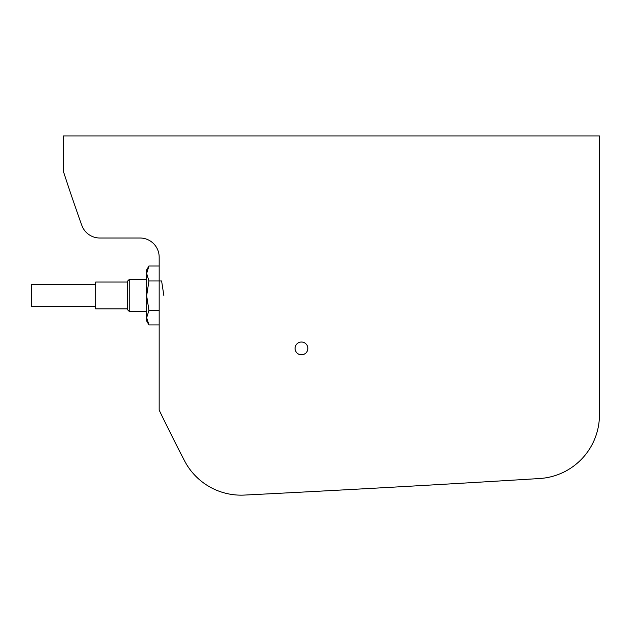 <?xml version="1.0" encoding="UTF-8"?>
<svg xmlns="http://www.w3.org/2000/svg" width="631" height="631" viewBox="0 0 631 631"><rect width="100%" height="100%" fill="white"/><g stroke="black" fill="none" stroke-linecap="round" stroke-linejoin="round"><path stroke-width="0.95" d="M307.841 348.407A6.381 6.381 0 0 0 301.46 342.026A6.381 6.381 0 0 0 295.079 348.407A6.381 6.381 0 0 0 301.46 354.788A6.381 6.381 0 0 0 307.841 348.407M81.801 225.33A1914.273 1914.273 0 0 1 63.455 171.656L63.455 135.925L599.45 135.925L599.45 414.835A63.81 63.81 0 0 1 539.584 478.527A25523.595 25523.595 0 0 1 244.331 495.075A63.81 63.81 0 0 1 184.481 460.725A1914.273 1914.273 0 0 1 159.17 410.103L159.17 257.156A19.143 19.143 0 0 0 140.027 238.013L99.824 238.013A19.143 19.143 0 0 1 81.801 225.33M146.66 279.494L129.221 279.494L129.221 311.399L146.66 311.399M129.221 279.494L127.265 281.45L127.265 309.442L129.221 311.399M127.265 282.041L95.675 282.041L95.675 308.843L127.265 308.843M95.675 282.041L95.675 308.843M95.36 284.597L31.55 284.597L31.55 306.295L95.36 306.295M159.17 324.918L148.94 324.918L146.66 320.966L146.66 269.918L148.94 265.974L159.17 265.974M163.886 295.702L161.607 280.969L148.94 280.969L146.66 273.468L148.94 265.974M148.94 280.969L146.66 295.702L148.94 310.436L146.66 317.677L148.94 324.918M159.17 310.436L148.94 310.436"/></g></svg>
